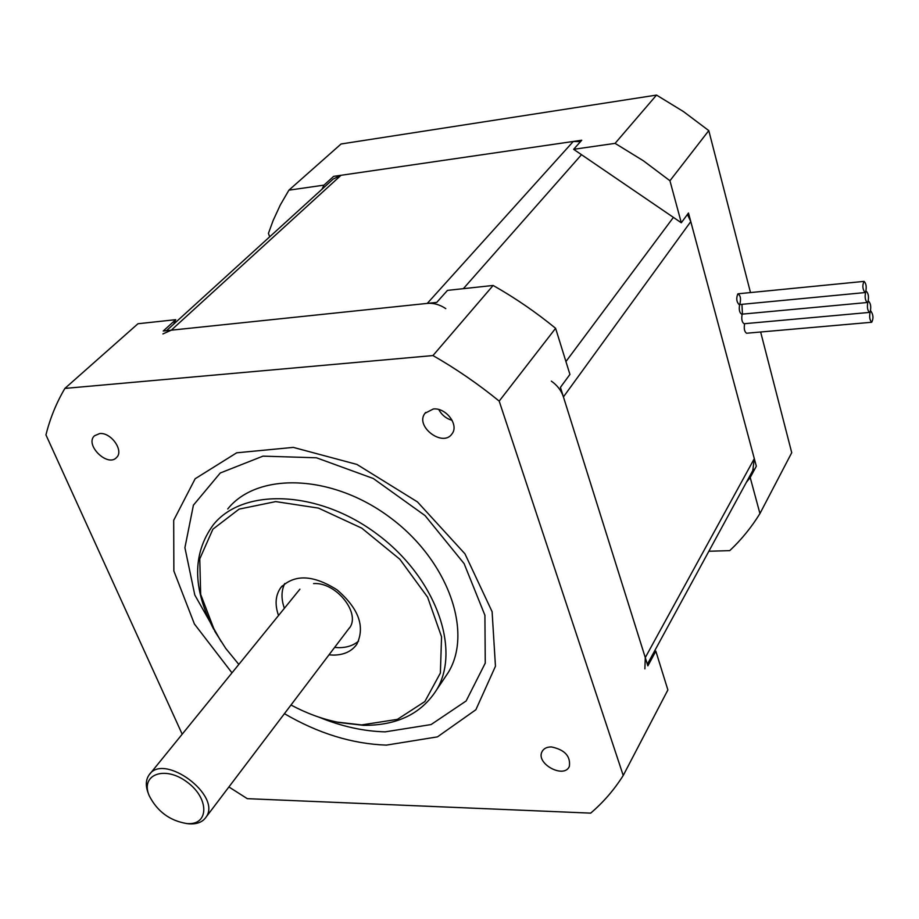 <?xml version="1.0" encoding="UTF-8"?>
<svg xmlns="http://www.w3.org/2000/svg" width="919" height="919" viewBox="0 0 919 919"><rect width="100%" height="100%" fill="white"/><g stroke="black" fill="none" stroke-linecap="round" stroke-linejoin="round"><path stroke-width="1.38" d="M162.904 333.93L171.267 330.185L427.289 303.396C433.561 302.845 439.73 304.591 445.772 308.612M580.452 141.675L573.284 141.457L341.018 175.299L333.195 179.056L166.477 330.691M551.354 381.132C557.316 385.337 561.337 390.598 563.427 396.916L645.287 657.602L644.874 668.848M752.787 470.551L754.304 458.65L690.778 221.594L687.435 214.414M651.801 656.097L655.844 651.18L647.872 665.85L560.429 387.358L569.929 374.424L555.604 328.301L499.189 401.109L623.231 775.475C614.191 789.777 603.346 802.321 590.687 813.131L247.303 798.668L228.911 786.963M623.231 775.475L667.883 689.939L655.844 651.18M555.604 328.301C535.892 312.161 515.077 297.882 493.135 285.453L447.484 290.381L436.732 302.408L163.226 331.024L175.736 319.674L173.771 324.039M175.736 319.674L137.965 323.741L64.881 388.415L432.964 355.561C456.157 368.841 478.236 384.027 499.189 401.109M319.054 717.199C341.477 726.412 363.51 731.306 385.187 731.857L431.08 724.563L466.128 700.979L485.255 663.127L484.91 615.259L464.106 563.611L425.072 515.605L373.286 478.5L316.458 457.788L262.995 456.134L220.261 472.998L193.415 505.163L184.914 547.713L194.794 594.995L221.065 641.451M284.43 713.672C318.181 733.408 352.172 743.896 386.371 745.125L437.467 736.866L475.87 709.744L495.456 666.264L492.102 611.686L464.968 553.847L417.456 501.912L356.94 464.44L293.31 447.392L236.677 452.814L195.161 478.753L173.691 520.315L173.863 570.998L194.403 623.978L231.979 672.857M182.192 734.189L45.95 434.894C50.074 418.363 56.381 402.867 64.881 388.415M551.411 746.929C564.748 749.709 570.733 756.211 569.355 766.423C564.013 779.197 535.317 763.505 542.107 751.547C543.784 748.468 546.897 746.917 551.411 746.929M433.308 408.989C445.968 407.427 459.167 424.888 452.091 433.722C443.107 447.875 414.503 426.278 425.003 413.274L433.308 408.989M251.404 757.267L249.187 760.185M99.643 433.573C110.981 432.091 124.122 450.678 116.621 457.444C107.879 467.668 84.468 444.934 94.416 435.824L99.643 433.573M444.026 678.808L448.288 672.455C473.274 631.858 447.944 560.062 389.702 517.236C331.77 473.951 257.4 471.861 227.728 508.977M238.825 664.426L225.741 648.412L214.92 631.491L200.664 594.352L199.768 558.878L212.886 529.195L239.101 509.126L275.746 501.602L318.479 508.104L361.787 528.161L399.857 559.257L427.599 597.178L441.557 636.81L440.373 673.041L424.842 701.565L397.399 719.359L361.649 724.919L337.158 722.104C321.547 718.83 306.165 713.133 290.99 705.011M331.196 720.737L338.583 722.46L363.51 725.332C396.951 725.573 421.27 713.822 436.468 690.077C461.464 649.434 435.595 577.121 376.641 533.767C318.02 489.976 243.053 487.541 213.369 524.715C192.278 553.548 192.393 588.401 213.713 629.274M278.514 615.523C274.689 604.553 275.424 595.271 280.755 587.666C294.39 573.984 313.172 574.72 337.101 589.872C358.651 608.435 365.257 626.505 356.905 644.116C351.885 651.284 344.12 654.948 333.586 655.109L328.979 654.856M334.596 647.447L339.18 647.677C347.095 647.596 353.562 645.391 358.594 641.083M284.787 583.508C281.225 590.676 281.088 598.935 284.385 608.298M348.508 629.078C362.258 615.121 336.951 581.876 313.563 583.576M438.788 409.541C441.74 415.02 446.186 418.616 452.148 420.351M493.135 285.453L432.964 355.561M187.407 823.585L186.821 823.55C169.785 820.747 157.241 811.443 149.188 795.659C140.102 774.683 164.535 765.194 186.775 781.839C209.371 797.945 209.337 825.273 187.407 823.585M186.339 823.516L189.842 823.884C197.275 824.171 202.628 821.977 205.913 817.313C222.582 795.762 163.341 751.857 148.97 775.108C145.673 779.99 145.466 786.147 148.373 793.579L148.683 794.315M708.871 551.251L729.743 550.63C741.357 539.729 751.42 527.368 759.944 513.56L750.203 477.512L746.377 482.326M321.972 189.257L323.993 185.133L288.911 190.164L280.306 204.971L273.138 220.514L268.428 233.403L269.704 236.803M573.628 149.315L681.301 222.766L669.94 180.744L643.323 160.745L615.087 143.364L573.628 149.315L581.75 140.228L333.643 176.368L323.993 185.133M750.49 292.564L708.79 130.613L683.449 111.567L656.534 95.082L341.087 143.984L288.911 190.164M759.944 513.56L791.73 452.688L760.645 332M752.512 473.262L750.409 474.916M681.301 222.766L688.48 213.001L756.337 466.22L750.203 477.512M669.94 180.744L708.79 130.613M871.717 322.259C873.613 318.456 873.349 314.757 870.913 311.15L870.201 311.782C871.235 306.923 870.718 303.419 868.65 301.283L867.95 301.903C868.995 297.021 868.466 293.517 866.387 291.357L865.675 291.966C864.63 296.837 865.147 300.352 867.226 302.512L867.95 301.903C866.893 306.762 867.41 310.266 869.477 312.414L870.201 311.782C869.156 316.63 869.661 320.122 871.717 322.259L746.55 333.241C744.436 331.759 743.77 328.577 744.631 323.695M739.152 304.603C736.533 301.995 736.073 298.445 737.773 293.954C740.415 295.102 741.139 298.445 739.921 304.005M869.477 312.414L744.08 323.741C741.943 322.247 741.277 319.054 742.15 314.149M741.644 314.195C739.439 312.69 738.773 309.473 739.646 304.545M741.943 304.327L742.414 313.586M615.087 143.364L656.534 95.082M865.675 291.966C866.732 287.073 866.215 283.546 864.101 281.375C862.194 285.235 862.481 288.957 864.974 292.575L865.675 291.966M463.36 288.669L581.497 154.679M573.284 141.457L427.289 303.396M673.409 217.378L565.932 361.558M563.427 396.916L690.778 221.594M754.304 458.65L645.287 657.602M171.267 330.185L341.018 175.299M753.534 469.172L647.367 664.253M337.158 722.104L338.583 722.46M448.288 672.455L436.468 690.077M282.179 585.943L280.755 587.666M425.704 412.413L425.003 413.274M542.555 750.766L542.107 751.547M186.821 823.55L189.199 823.849M148.947 795.027L148.373 793.579M299.904 589.182L149.923 773.947M349.473 627.803L205.913 817.313M867.226 302.512L741.599 314.195M864.101 281.375L738.164 293.781M864.974 292.575L739.094 304.603"/></g></svg>
